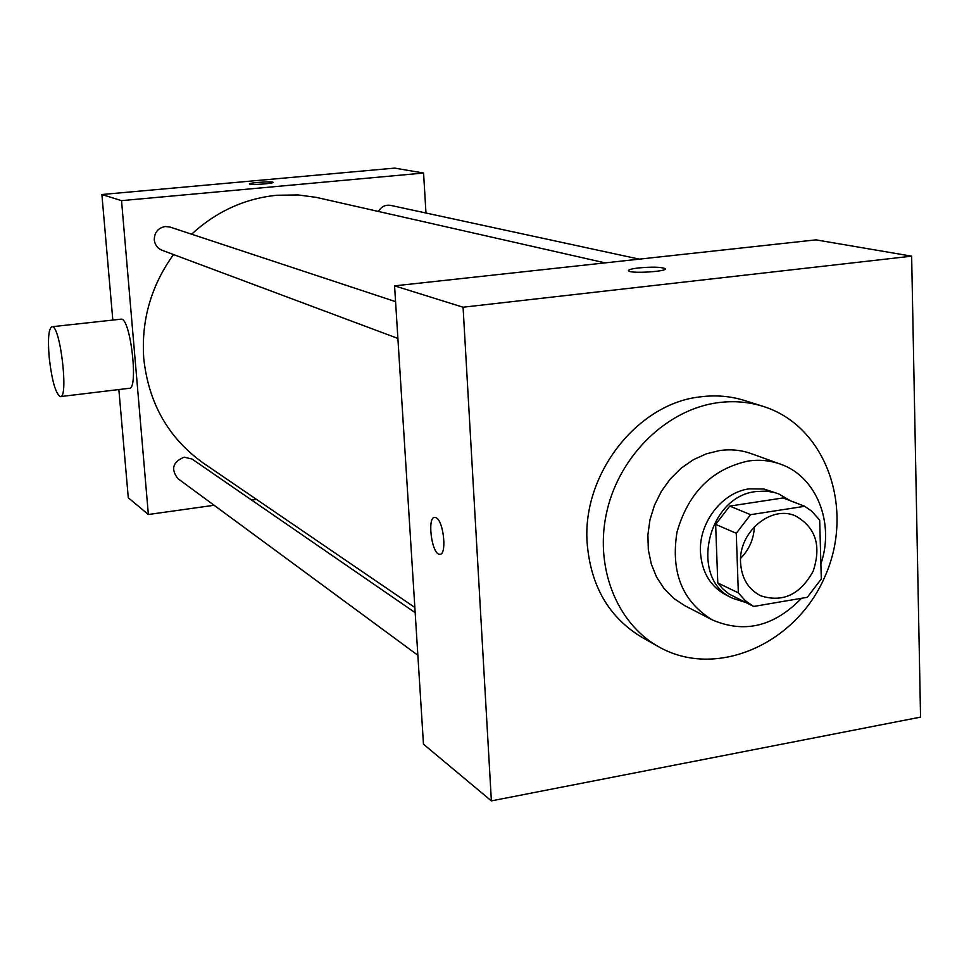 <?xml version="1.0" encoding="UTF-8"?>
<svg xmlns="http://www.w3.org/2000/svg" width="969" height="969" viewBox="0 0 969 969"><rect width="100%" height="100%" fill="white"/><g stroke="black" fill="none" stroke-linecap="round" stroke-linejoin="round"><path stroke-width="1.45" d="M754.415 526.676C753.809 538.982 749.207 549.544 740.607 558.374M740.558 562.626C738.451 532.308 770.949 504.825 795.379 515.871C815.668 527.197 821.603 545.62 813.185 571.153C800.212 594.7 782.673 602.888 760.568 595.729C748.274 589.297 741.6 578.263 740.558 562.626M753.676 606.449L807.322 597.292L821.3 578.941L819.677 520.135L811.84 511.281L804.682 506.29L750.587 514.672L736.27 533.289L738.342 592.858L745.27 600.647L753.676 606.449L729.221 594.142L722.523 588.619L717.787 582.95L738.342 592.858M804.682 506.29L783.085 497.945L729.742 506.097L750.587 514.672M717.787 582.95L715.643 524.374L736.27 533.289M715.643 524.374L729.742 506.097M790.522 500.816L778.664 493.875L774.074 492.409L766.079 491.113L756.183 491.537C706.655 496.285 688.789 580.08 733.085 598.467L745.076 602.258M733.085 598.467L726.326 595.16C710.483 586.693 701.859 572.376 700.454 552.209C698.722 522.63 722.232 492.228 749.267 488.848L763.935 489.018L778.664 493.875M820.888 563.97C834.915 522.957 816.455 476.3 780.275 464.078C770.113 460.469 759.466 459.439 748.334 461.014C712.167 468.887 688.39 492.567 677.016 532.042C670.548 572.219 682.333 601.519 712.348 619.918C744.458 633.702 774.17 626.495 801.46 598.297M780.275 464.078L751.108 453.589C741.128 450.04 730.687 449.022 719.761 450.537L706.207 453.855L693.162 459.827L681.074 468.245L670.366 478.856L661.415 491.271L654.535 505.067L649.969 519.772L647.886 534.852L648.334 549.811L651.301 564.103L656.667 577.245L664.237 588.813L673.721 598.394L684.817 605.698L712.348 619.918M718.041 402.668C667.665 409.257 620.475 454.461 607.224 509.912C593.767 565.351 615.981 622.837 658.46 646.662C715.849 679.608 796.13 644.264 825.031 576.313C855.142 508.882 826.375 426.021 763.184 406.399C748.734 401.856 733.678 400.609 718.041 402.668M658.46 646.662L641.708 637.178C608.641 617.192 590.436 585.579 587.093 542.301C582.321 473.829 637.566 403.504 700.224 396.866C715.679 394.855 730.553 396.103 744.834 400.585L763.184 406.399M911.647 256.167L463.073 307.221L491.38 800.891L920.55 717.121L911.647 256.167L815.946 239.864L394.577 285.855L463.073 307.221M665.158 268.873L665.013 268.583C660.979 266.972 652.234 266.754 638.765 267.916C652.234 266.741 660.979 266.959 665.013 268.57C669.01 271.465 630.589 273.9 628.566 270.872C627.985 269.782 631.376 268.788 638.765 267.904C632.176 268.692 628.724 269.588 628.421 270.593M394.577 285.855L423.465 744.192L491.38 800.891M436.159 517.761C443.863 521.152 447.121 555.903 439.587 554.292C431.605 554.486 426.808 515.992 434.996 517.385L436.159 517.761M435.008 517.385C426.82 515.992 431.605 554.486 439.599 554.292L439.587 554.292M191.608 234.195C216.341 211.496 244.733 198.524 276.795 195.253L298.186 194.951L316.233 197.361L605.128 262.878M414.853 607.49L203.563 463.255C168.606 438.388 148.681 403.528 143.775 358.663C141.086 320.594 150.994 285.891 173.512 254.544M415.168 612.662L192.007 459.015L184.146 457.174C172.736 461.971 170.653 469.105 177.872 478.589L417.857 655.262M378.407 211.436C381.301 206.603 385.371 204.58 390.616 205.38L639.298 259.147M397.896 338.435L161.98 250.232C157.463 248.318 154.895 244.878 154.277 239.9C154.386 232.415 158.044 227.957 165.239 226.516L170.023 227.061L395.57 301.65M425.972 213.023L423.574 173.039L121.537 200.644L148.354 514.515L214.125 505.273M251.565 500.016L256.422 499.338M121.537 200.644L101.89 194.515L394.649 168.109L423.574 173.039M249.905 184.195L249.457 184.001C248.016 182.802 272.628 181.07 273.016 182.342C274.506 183.395 253.091 185.115 249.905 184.195M101.89 194.515L112.816 320.073M118.86 389.55L128.283 497.751L148.354 514.515M120.737 319.201L121.161 319.152C130.597 317.541 138.906 390.652 129.047 388.315L60.672 396.563M49.153 356.98C47.687 338.278 48.68 328.2 52.108 326.723C60.357 325.233 68.908 399.131 60.223 396.612C55.499 393.438 51.805 380.223 49.153 356.98M249.445 183.953C248.839 182.729 272.677 181.106 273.016 182.342L273.04 182.39M121.161 319.152L52.108 326.723"/></g></svg>
